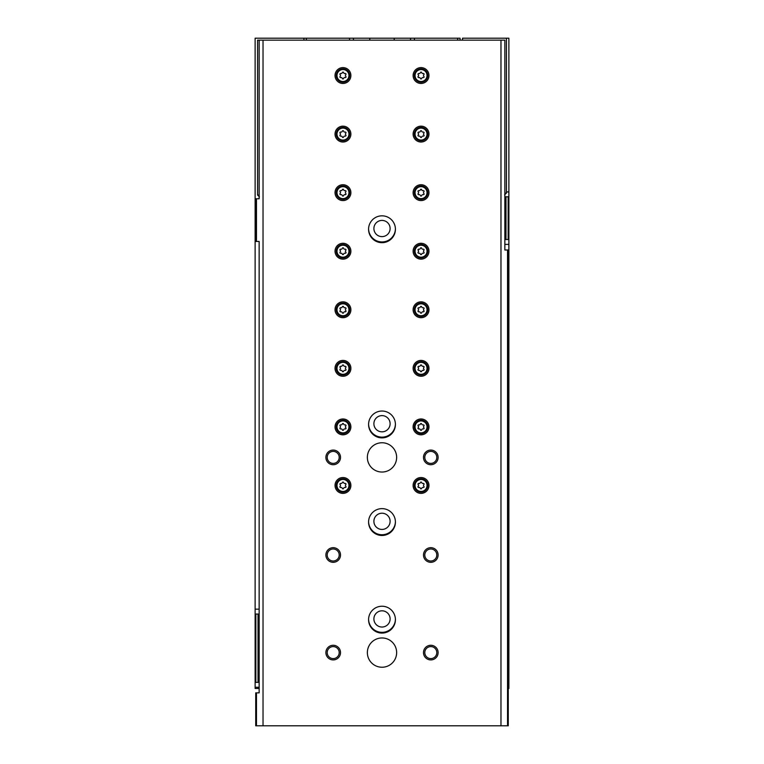 <?xml version="1.0" encoding="UTF-8"?>
<svg xmlns="http://www.w3.org/2000/svg" width="764" height="764" viewBox="0 0 764 764"><rect width="100%" height="100%" fill="white"/><g stroke="black" fill="none" stroke-linecap="round" stroke-linejoin="round"><path stroke-width="1.15" d="M259.149 688.469L255.119 688.469L255.119 682.367L255.854 682.367L255.854 614.046L255.119 614.046L255.119 682.367M508.27 688.469L508.881 688.469L508.881 239.504L508.146 239.504L508.146 196.806L508.881 196.806L508.881 38.2L462.526 38.2L462.526 40.148M460.081 40.148L460.081 38.2L410.545 38.2L410.545 40.148M410.545 38.2L394.205 38.2L394.205 40.148M394.205 38.2L369.795 38.2L369.795 40.148M369.795 38.2L353.455 38.2L353.455 40.148M255.119 614.046L255.119 38.2L306.354 38.2L306.354 40.148M353.455 38.2L306.354 38.2M303.919 38.2L303.919 40.148M259.149 614.046L258.022 614.046L258.022 682.367L255.854 682.367M259.149 682.367L258.022 682.367M255.854 614.046L258.022 614.046M508.881 196.806L508.881 239.504M508.146 196.806L505.978 196.806L505.978 239.504L508.146 239.504M504.851 239.504L505.978 239.504M504.851 196.806L505.978 196.806M414.451 38.2L414.451 40.148M349.549 38.2L349.549 40.148M395.418 424.087A13.418 13.418 0 0 1 382 437.142A13.418 13.418 0 0 1 368.582 424.087M395.418 521.688A13.418 13.418 0 0 1 382 534.743A13.418 13.418 0 0 1 368.582 521.688M395.418 228.885A13.418 13.418 0 0 1 382 241.94A13.418 13.418 0 0 1 368.582 228.885M395.418 619.289A13.418 13.418 0 0 1 382 632.344A13.418 13.418 0 0 1 368.582 619.289M382 610.818A8.108 8.108 0 0 1 389.019 622.985A8.108 8.108 0 0 1 374.981 622.985A8.108 8.108 0 0 1 382 610.818M382 220.414A8.108 8.108 0 0 1 389.019 232.581A8.108 8.108 0 0 1 374.981 232.581A8.108 8.108 0 0 1 382 220.414M382 513.217A8.108 8.108 0 0 1 389.019 525.384A8.108 8.108 0 0 1 374.981 525.384A8.108 8.108 0 0 1 382 513.217M382 415.616A8.108 8.108 0 0 1 389.019 427.783A8.108 8.108 0 0 1 374.981 427.783A8.108 8.108 0 0 1 382 415.616M507.535 249.99L507.535 725.8L508.27 725.8L508.27 249.99L504.851 249.99L504.851 40.148L259.149 40.148L259.149 198.755L256.465 198.755L256.465 241.453L255.73 241.453L255.73 198.755L256.465 198.755M500.974 40.148L500.974 725.8L255.73 725.8L255.73 692.862L256.465 692.862L256.465 725.8M507.535 725.8L500.974 725.8M256.465 241.453L259.149 241.453L259.149 692.862L256.465 692.862M263.026 40.148L263.026 725.8M342.96 477.529A7.927 7.927 0 0 1 349.826 489.418A7.927 7.927 0 0 1 336.093 489.418A7.927 7.927 0 0 1 342.96 477.529M421.04 67.604A7.927 7.927 0 0 1 427.907 79.494A7.927 7.927 0 0 1 414.174 79.494A7.927 7.927 0 0 1 421.04 67.604M421.04 126.165A7.927 7.927 0 0 1 427.907 138.055A7.927 7.927 0 0 1 414.174 138.055A7.927 7.927 0 0 1 421.04 126.165M421.04 184.726A7.927 7.927 0 0 1 427.907 196.615A7.927 7.927 0 0 1 414.174 196.615A7.927 7.927 0 0 1 421.04 184.726M421.04 243.286A7.927 7.927 0 0 1 427.907 255.176A7.927 7.927 0 0 1 414.174 255.176A7.927 7.927 0 0 1 421.04 243.286M421.04 301.847A7.927 7.927 0 0 1 427.907 313.737A7.927 7.927 0 0 1 414.174 313.737A7.927 7.927 0 0 1 421.04 301.847M421.04 360.407A7.927 7.927 0 0 1 427.907 372.297A7.927 7.927 0 0 1 414.174 372.297A7.927 7.927 0 0 1 421.04 360.407M342.96 418.968A7.927 7.927 0 0 1 349.826 430.858A7.927 7.927 0 0 1 336.093 430.858A7.927 7.927 0 0 1 342.96 418.968M342.96 360.407A7.927 7.927 0 0 1 349.826 372.297A7.927 7.927 0 0 1 336.093 372.297A7.927 7.927 0 0 1 342.96 360.407M342.96 301.847A7.927 7.927 0 0 1 349.826 313.737A7.927 7.927 0 0 1 336.093 313.737A7.927 7.927 0 0 1 342.96 301.847M342.96 243.286A7.927 7.927 0 0 1 349.826 255.176A7.927 7.927 0 0 1 336.093 255.176A7.927 7.927 0 0 1 342.96 243.286M421.04 418.968A7.927 7.927 0 0 1 427.907 430.858A7.927 7.927 0 0 1 414.174 430.858A7.927 7.927 0 0 1 421.04 418.968M342.96 67.604A7.927 7.927 0 0 1 349.826 79.494A7.927 7.927 0 0 1 336.093 79.494A7.927 7.927 0 0 1 342.96 67.604M342.96 126.165A7.927 7.927 0 0 1 349.826 138.055A7.927 7.927 0 0 1 336.093 138.055A7.927 7.927 0 0 1 342.96 126.165M342.96 184.726A7.927 7.927 0 0 1 349.826 196.615A7.927 7.927 0 0 1 336.093 196.615A7.927 7.927 0 0 1 342.96 184.726M421.04 477.529A7.927 7.927 0 0 1 427.907 489.418A7.927 7.927 0 0 1 414.174 489.418A7.927 7.927 0 0 1 421.04 477.529M382 508.633A13.418 13.418 0 0 1 393.622 528.764A13.418 13.418 0 0 1 370.378 528.764A13.418 13.418 0 0 1 382 508.633M382 411.032A13.418 13.418 0 0 1 393.622 431.163A13.418 13.418 0 0 1 370.378 431.163A13.418 13.418 0 0 1 382 411.032M382 215.83A13.418 13.418 0 0 1 393.622 235.961A13.418 13.418 0 0 1 370.378 235.961A13.418 13.418 0 0 1 382 215.83M382 606.234A13.418 13.418 0 0 1 393.622 626.365A13.418 13.418 0 0 1 370.378 626.365A13.418 13.418 0 0 1 382 606.234M382 442.757A14.64 14.64 0 0 1 394.682 464.713A14.64 14.64 0 0 1 369.318 464.713A14.64 14.64 0 0 1 382 442.757M382 637.959A14.64 14.64 0 0 1 394.682 659.915A14.64 14.64 0 0 1 369.318 659.915A14.64 14.64 0 0 1 382 637.959M333.199 645.274A7.325 7.325 0 0 1 339.541 656.257A7.325 7.325 0 0 1 326.858 656.257A7.325 7.325 0 0 1 333.199 645.274M333.199 547.673A7.325 7.325 0 0 1 339.541 558.656A7.325 7.325 0 0 1 326.858 558.656A7.325 7.325 0 0 1 333.199 547.673M333.199 450.072A7.325 7.325 0 0 1 339.541 461.055A7.325 7.325 0 0 1 326.858 461.055A7.325 7.325 0 0 1 333.199 450.072M430.8 547.673A7.325 7.325 0 0 1 437.142 558.656A7.325 7.325 0 0 1 424.459 558.656A7.325 7.325 0 0 1 430.8 547.673M430.8 450.072A7.325 7.325 0 0 1 437.142 461.055A7.325 7.325 0 0 1 424.459 461.055A7.325 7.325 0 0 1 430.8 450.072M430.8 645.274A7.325 7.325 0 0 1 437.142 656.257A7.325 7.325 0 0 1 424.459 656.257A7.325 7.325 0 0 1 430.8 645.274M430.8 646.602A5.997 5.997 0 0 1 435.996 655.598A5.997 5.997 0 0 1 425.605 655.598A5.997 5.997 0 0 1 430.8 646.602M430.8 451.4A5.997 5.997 0 0 1 435.996 460.396A5.997 5.997 0 0 1 425.605 460.396A5.997 5.997 0 0 1 430.8 451.4M430.8 549.001A5.997 5.997 0 0 1 435.996 557.997A5.997 5.997 0 0 1 425.605 557.997A5.997 5.997 0 0 1 430.8 549.001M333.199 451.4A5.997 5.997 0 0 1 338.395 460.396A5.997 5.997 0 0 1 328.004 460.396A5.997 5.997 0 0 1 333.199 451.4M333.199 549.001A5.997 5.997 0 0 1 338.395 557.997A5.997 5.997 0 0 1 328.004 557.997A5.997 5.997 0 0 1 333.199 549.001M333.199 646.602A5.997 5.997 0 0 1 338.395 655.598A5.997 5.997 0 0 1 328.004 655.598A5.997 5.997 0 0 1 333.199 646.602M421.04 478.751A6.714 6.714 0 0 1 426.847 488.817A6.714 6.714 0 0 1 415.234 488.817A6.714 6.714 0 0 1 421.04 478.751A6.714 6.714 0 0 1 426.847 488.817A6.714 6.714 0 0 1 415.234 488.817A6.714 6.714 0 0 1 421.04 478.751M418.873 483.44A1.194 1.194 0 0 0 420.372 482.571A0.688 0.688 0 0 1 421.709 482.571A1.194 1.194 0 0 0 423.208 483.44A0.688 0.688 0 0 1 423.877 484.586A1.194 1.194 0 0 0 423.877 486.324A0.688 0.688 0 0 1 423.208 487.48A1.194 1.194 0 0 0 421.709 488.349A0.688 0.688 0 0 1 420.372 488.349A1.194 1.194 0 0 0 418.873 487.48A0.688 0.688 0 0 1 418.204 486.324A1.194 1.194 0 0 0 418.204 484.586A0.688 0.688 0 0 1 418.873 483.44M342.96 185.948A6.714 6.714 0 0 1 348.766 196.004A6.714 6.714 0 0 1 337.153 196.004A6.714 6.714 0 0 1 342.96 185.948A6.714 6.714 0 0 1 348.766 196.004A6.714 6.714 0 0 1 337.153 196.004A6.714 6.714 0 0 1 342.96 185.948M340.792 190.637A1.194 1.194 0 0 0 342.291 189.768A0.688 0.688 0 0 1 343.628 189.768A1.194 1.194 0 0 0 345.127 190.637A0.688 0.688 0 0 1 345.796 191.783A1.194 1.194 0 0 0 345.796 193.521A0.688 0.688 0 0 1 345.127 194.677A1.194 1.194 0 0 0 343.628 195.546A0.688 0.688 0 0 1 342.291 195.546A1.194 1.194 0 0 0 340.792 194.677A0.688 0.688 0 0 1 340.123 193.521A1.194 1.194 0 0 0 340.123 191.783A0.688 0.688 0 0 1 340.792 190.637M342.96 127.387A6.714 6.714 0 0 1 348.766 137.444A6.714 6.714 0 0 1 337.153 137.444A6.714 6.714 0 0 1 342.96 127.387A6.714 6.714 0 0 1 348.766 137.444A6.714 6.714 0 0 1 337.153 137.444A6.714 6.714 0 0 1 342.96 127.387M340.792 132.077A1.194 1.194 0 0 0 342.291 131.198A0.688 0.688 0 0 1 343.628 131.198A1.194 1.194 0 0 0 345.127 132.077A0.688 0.688 0 0 1 345.796 133.222A1.194 1.194 0 0 0 345.796 134.961A0.688 0.688 0 0 1 345.127 136.116A1.194 1.194 0 0 0 343.628 136.985A0.688 0.688 0 0 1 342.291 136.985A1.194 1.194 0 0 0 340.792 136.116A0.688 0.688 0 0 1 340.123 134.961A1.194 1.194 0 0 0 340.123 133.222A0.688 0.688 0 0 1 340.792 132.077M342.96 68.827A6.714 6.714 0 0 1 348.766 78.883A6.714 6.714 0 0 1 337.153 78.883A6.714 6.714 0 0 1 342.96 68.827A6.714 6.714 0 0 1 348.766 78.883A6.714 6.714 0 0 1 337.153 78.883A6.714 6.714 0 0 1 342.96 68.827M340.792 73.516A1.194 1.194 0 0 0 342.291 72.637A0.688 0.688 0 0 1 343.628 72.637A1.194 1.194 0 0 0 345.127 73.516A0.688 0.688 0 0 1 345.796 74.662A1.194 1.194 0 0 0 345.796 76.4A0.688 0.688 0 0 1 345.127 77.556A1.194 1.194 0 0 0 343.628 78.425A0.688 0.688 0 0 1 342.291 78.425A1.194 1.194 0 0 0 340.792 77.556A0.688 0.688 0 0 1 340.123 76.4A1.194 1.194 0 0 0 340.123 74.662A0.688 0.688 0 0 1 340.792 73.516M421.04 420.19A6.714 6.714 0 0 1 426.847 430.256A6.714 6.714 0 0 1 415.234 430.256A6.714 6.714 0 0 1 421.04 420.19A6.714 6.714 0 0 1 426.847 430.256A6.714 6.714 0 0 1 415.234 430.256A6.714 6.714 0 0 1 421.04 420.19M418.873 424.879A1.194 1.194 0 0 0 420.372 424.01A0.688 0.688 0 0 1 421.709 424.01A1.194 1.194 0 0 0 423.208 424.879A0.688 0.688 0 0 1 423.877 426.026A1.194 1.194 0 0 0 423.877 427.764A0.688 0.688 0 0 1 423.208 428.919A1.194 1.194 0 0 0 421.709 429.788A0.688 0.688 0 0 1 420.372 429.788A1.194 1.194 0 0 0 418.873 428.919A0.688 0.688 0 0 1 418.204 427.764A1.194 1.194 0 0 0 418.204 426.026A0.688 0.688 0 0 1 418.873 424.879M342.96 244.509A6.714 6.714 0 0 1 348.766 254.565A6.714 6.714 0 0 1 337.153 254.565A6.714 6.714 0 0 1 342.96 244.509A6.714 6.714 0 0 1 348.766 254.565A6.714 6.714 0 0 1 337.153 254.565A6.714 6.714 0 0 1 342.96 244.509M340.792 249.198A1.194 1.194 0 0 0 342.291 248.329A0.688 0.688 0 0 1 343.628 248.329A1.194 1.194 0 0 0 345.127 249.198A0.688 0.688 0 0 1 345.796 250.344A1.194 1.194 0 0 0 345.796 252.082A0.688 0.688 0 0 1 345.127 253.237A1.194 1.194 0 0 0 343.628 254.106A0.688 0.688 0 0 1 342.291 254.106A1.194 1.194 0 0 0 340.792 253.237A0.688 0.688 0 0 1 340.123 252.082A1.194 1.194 0 0 0 340.123 250.344A0.688 0.688 0 0 1 340.792 249.198M342.96 303.069A6.714 6.714 0 0 1 348.766 313.135A6.714 6.714 0 0 1 337.153 313.135A6.714 6.714 0 0 1 342.96 303.069A6.714 6.714 0 0 1 348.766 313.135A6.714 6.714 0 0 1 337.153 313.135A6.714 6.714 0 0 1 342.96 303.069M340.792 307.758A1.194 1.194 0 0 0 342.291 306.889A0.688 0.688 0 0 1 343.628 306.889A1.194 1.194 0 0 0 345.127 307.758A0.688 0.688 0 0 1 345.796 308.904A1.194 1.194 0 0 0 345.796 310.642A0.688 0.688 0 0 1 345.127 311.798A1.194 1.194 0 0 0 343.628 312.667A0.688 0.688 0 0 1 342.291 312.667A1.194 1.194 0 0 0 340.792 311.798A0.688 0.688 0 0 1 340.123 310.642A1.194 1.194 0 0 0 340.123 308.904A0.688 0.688 0 0 1 340.792 307.758M342.96 361.63A6.714 6.714 0 0 1 348.766 371.696A6.714 6.714 0 0 1 337.153 371.696A6.714 6.714 0 0 1 342.96 361.63A6.714 6.714 0 0 1 348.766 371.696A6.714 6.714 0 0 1 337.153 371.696A6.714 6.714 0 0 1 342.96 361.63M340.792 366.319A1.194 1.194 0 0 0 342.291 365.45A0.688 0.688 0 0 1 343.628 365.45A1.194 1.194 0 0 0 345.127 366.319A0.688 0.688 0 0 1 345.796 367.465A1.194 1.194 0 0 0 345.796 369.203A0.688 0.688 0 0 1 345.127 370.359A1.194 1.194 0 0 0 343.628 371.228A0.688 0.688 0 0 1 342.291 371.228A1.194 1.194 0 0 0 340.792 370.359A0.688 0.688 0 0 1 340.123 369.203A1.194 1.194 0 0 0 340.123 367.465A0.688 0.688 0 0 1 340.792 366.319M342.96 420.19A6.714 6.714 0 0 1 348.766 430.256A6.714 6.714 0 0 1 337.153 430.256A6.714 6.714 0 0 1 342.96 420.19A6.714 6.714 0 0 1 348.766 430.256A6.714 6.714 0 0 1 337.153 430.256A6.714 6.714 0 0 1 342.96 420.19M340.792 424.879A1.194 1.194 0 0 0 342.291 424.01A0.688 0.688 0 0 1 343.628 424.01A1.194 1.194 0 0 0 345.127 424.879A0.688 0.688 0 0 1 345.796 426.026A1.194 1.194 0 0 0 345.796 427.764A0.688 0.688 0 0 1 345.127 428.919A1.194 1.194 0 0 0 343.628 429.788A0.688 0.688 0 0 1 342.291 429.788A1.194 1.194 0 0 0 340.792 428.919A0.688 0.688 0 0 1 340.123 427.764A1.194 1.194 0 0 0 340.123 426.026A0.688 0.688 0 0 1 340.792 424.879M421.04 361.63A6.714 6.714 0 0 1 426.847 371.696A6.714 6.714 0 0 1 415.234 371.696A6.714 6.714 0 0 1 421.04 361.63A6.714 6.714 0 0 1 426.847 371.696A6.714 6.714 0 0 1 415.234 371.696A6.714 6.714 0 0 1 421.04 361.63M418.873 366.319A1.194 1.194 0 0 0 420.372 365.45A0.688 0.688 0 0 1 421.709 365.45A1.194 1.194 0 0 0 423.208 366.319A0.688 0.688 0 0 1 423.877 367.465A1.194 1.194 0 0 0 423.877 369.203A0.688 0.688 0 0 1 423.208 370.359A1.194 1.194 0 0 0 421.709 371.228A0.688 0.688 0 0 1 420.372 371.228A1.194 1.194 0 0 0 418.873 370.359A0.688 0.688 0 0 1 418.204 369.203A1.194 1.194 0 0 0 418.204 367.465A0.688 0.688 0 0 1 418.873 366.319M421.04 303.069A6.714 6.714 0 0 1 426.847 313.135A6.714 6.714 0 0 1 415.234 313.135A6.714 6.714 0 0 1 421.04 303.069A6.714 6.714 0 0 1 426.847 313.135A6.714 6.714 0 0 1 415.234 313.135A6.714 6.714 0 0 1 421.04 303.069M418.873 307.758A1.194 1.194 0 0 0 420.372 306.889A0.688 0.688 0 0 1 421.709 306.889A1.194 1.194 0 0 0 423.208 307.758A0.688 0.688 0 0 1 423.877 308.904A1.194 1.194 0 0 0 423.877 310.642A0.688 0.688 0 0 1 423.208 311.798A1.194 1.194 0 0 0 421.709 312.667A0.688 0.688 0 0 1 420.372 312.667A1.194 1.194 0 0 0 418.873 311.798A0.688 0.688 0 0 1 418.204 310.642A1.194 1.194 0 0 0 418.204 308.904A0.688 0.688 0 0 1 418.873 307.758M421.04 244.509A6.714 6.714 0 0 1 426.847 254.565A6.714 6.714 0 0 1 415.234 254.565A6.714 6.714 0 0 1 421.04 244.509A6.714 6.714 0 0 1 426.847 254.565A6.714 6.714 0 0 1 415.234 254.565A6.714 6.714 0 0 1 421.04 244.509M418.873 249.198A1.194 1.194 0 0 0 420.372 248.329A0.688 0.688 0 0 1 421.709 248.329A1.194 1.194 0 0 0 423.208 249.198A0.688 0.688 0 0 1 423.877 250.344A1.194 1.194 0 0 0 423.877 252.082A0.688 0.688 0 0 1 423.208 253.237A1.194 1.194 0 0 0 421.709 254.106A0.688 0.688 0 0 1 420.372 254.106A1.194 1.194 0 0 0 418.873 253.237A0.688 0.688 0 0 1 418.204 252.082A1.194 1.194 0 0 0 418.204 250.344A0.688 0.688 0 0 1 418.873 249.198M421.04 185.948A6.714 6.714 0 0 1 426.847 196.004A6.714 6.714 0 0 1 415.234 196.004A6.714 6.714 0 0 1 421.04 185.948A6.714 6.714 0 0 1 426.847 196.004A6.714 6.714 0 0 1 415.234 196.004A6.714 6.714 0 0 1 421.04 185.948M418.873 190.637A1.194 1.194 0 0 0 420.372 189.768A0.688 0.688 0 0 1 421.709 189.768A1.194 1.194 0 0 0 423.208 190.637A0.688 0.688 0 0 1 423.877 191.783A1.194 1.194 0 0 0 423.877 193.521A0.688 0.688 0 0 1 423.208 194.677A1.194 1.194 0 0 0 421.709 195.546A0.688 0.688 0 0 1 420.372 195.546A1.194 1.194 0 0 0 418.873 194.677A0.688 0.688 0 0 1 418.204 193.521A1.194 1.194 0 0 0 418.204 191.783A0.688 0.688 0 0 1 418.873 190.637M421.04 127.387A6.714 6.714 0 0 1 426.847 137.444A6.714 6.714 0 0 1 415.234 137.444A6.714 6.714 0 0 1 421.04 127.387A6.714 6.714 0 0 1 426.847 137.444A6.714 6.714 0 0 1 415.234 137.444A6.714 6.714 0 0 1 421.04 127.387M418.873 132.077A1.194 1.194 0 0 0 420.372 131.198A0.688 0.688 0 0 1 421.709 131.198A1.194 1.194 0 0 0 423.208 132.077A0.688 0.688 0 0 1 423.877 133.222A1.194 1.194 0 0 0 423.877 134.961A0.688 0.688 0 0 1 423.208 136.116A1.194 1.194 0 0 0 421.709 136.985A0.688 0.688 0 0 1 420.372 136.985A1.194 1.194 0 0 0 418.873 136.116A0.688 0.688 0 0 1 418.204 134.961A1.194 1.194 0 0 0 418.204 133.222A0.688 0.688 0 0 1 418.873 132.077M421.04 68.827A6.714 6.714 0 0 1 426.847 78.883A6.714 6.714 0 0 1 415.234 78.883A6.714 6.714 0 0 1 421.04 68.827A6.714 6.714 0 0 1 426.847 78.883A6.714 6.714 0 0 1 415.234 78.883A6.714 6.714 0 0 1 421.04 68.827M418.873 73.516A1.194 1.194 0 0 0 420.372 72.637A0.688 0.688 0 0 1 421.709 72.637A1.194 1.194 0 0 0 423.208 73.516A0.688 0.688 0 0 1 423.877 74.662A1.194 1.194 0 0 0 423.877 76.4A0.688 0.688 0 0 1 423.208 77.556A1.194 1.194 0 0 0 421.709 78.425A0.688 0.688 0 0 1 420.372 78.425A1.194 1.194 0 0 0 418.873 77.556A0.688 0.688 0 0 1 418.204 76.4A1.194 1.194 0 0 0 418.204 74.662A0.688 0.688 0 0 1 418.873 73.516M342.96 478.751A6.714 6.714 0 0 1 348.766 488.817A6.714 6.714 0 0 1 337.153 488.817A6.714 6.714 0 0 1 342.96 478.751A6.714 6.714 0 0 1 348.766 488.817A6.714 6.714 0 0 1 337.153 488.817A6.714 6.714 0 0 1 342.96 478.751M340.792 483.44A1.194 1.194 0 0 0 342.291 482.571A0.688 0.688 0 0 1 343.628 482.571A1.194 1.194 0 0 0 345.127 483.44A0.688 0.688 0 0 1 345.796 484.586A1.194 1.194 0 0 0 345.796 486.324A0.688 0.688 0 0 1 345.127 487.48A1.194 1.194 0 0 0 343.628 488.349A0.688 0.688 0 0 1 342.291 488.349A1.194 1.194 0 0 0 340.792 487.48A0.688 0.688 0 0 1 340.123 486.324A1.194 1.194 0 0 0 340.123 484.586A0.688 0.688 0 0 1 340.792 483.44M259.149 40.148L257.554 40.148L257.554 195.097L259.149 195.097M259.388 196.806L257.678 195.097M506.446 38.2L506.446 193.139L504.851 193.139M457.646 38.2L457.646 40.148M506.446 191.926L508.881 191.926M504.851 244.385L508.881 244.385M259.149 609.166L255.119 609.166M259.149 687.247L255.119 687.247M421.04 479.477A5.978 5.978 0 0 1 426.216 488.444A5.978 5.978 0 0 1 415.864 488.444A5.978 5.978 0 0 1 421.04 479.477M342.96 186.674A5.978 5.978 0 0 1 348.136 195.641A5.978 5.978 0 0 1 337.783 195.641A5.978 5.978 0 0 1 342.96 186.674M342.96 128.113A5.978 5.978 0 0 1 348.136 137.081A5.978 5.978 0 0 1 337.783 137.081A5.978 5.978 0 0 1 342.96 128.113M342.96 69.553A5.978 5.978 0 0 1 348.136 78.52A5.978 5.978 0 0 1 337.783 78.52A5.978 5.978 0 0 1 342.96 69.553M421.04 420.916A5.978 5.978 0 0 1 426.216 429.884A5.978 5.978 0 0 1 415.864 429.884A5.978 5.978 0 0 1 421.04 420.916M342.96 245.234A5.978 5.978 0 0 1 348.136 254.202A5.978 5.978 0 0 1 337.783 254.202A5.978 5.978 0 0 1 342.96 245.234M342.96 303.795A5.978 5.978 0 0 1 348.136 312.762A5.978 5.978 0 0 1 337.783 312.762A5.978 5.978 0 0 1 342.96 303.795M342.96 362.356A5.978 5.978 0 0 1 348.136 371.323A5.978 5.978 0 0 1 337.783 371.323A5.978 5.978 0 0 1 342.96 362.356M342.96 420.916A5.978 5.978 0 0 1 348.136 429.884A5.978 5.978 0 0 1 337.783 429.884A5.978 5.978 0 0 1 342.96 420.916M421.04 362.356A5.978 5.978 0 0 1 426.216 371.323A5.978 5.978 0 0 1 415.864 371.323A5.978 5.978 0 0 1 421.04 362.356M421.04 303.795A5.978 5.978 0 0 1 426.216 312.762A5.978 5.978 0 0 1 415.864 312.762A5.978 5.978 0 0 1 421.04 303.795M421.04 245.234A5.978 5.978 0 0 1 426.216 254.202A5.978 5.978 0 0 1 415.864 254.202A5.978 5.978 0 0 1 421.04 245.234M421.04 186.674A5.978 5.978 0 0 1 426.216 195.641A5.978 5.978 0 0 1 415.864 195.641A5.978 5.978 0 0 1 421.04 186.674M421.04 128.113A5.978 5.978 0 0 1 426.216 137.081A5.978 5.978 0 0 1 415.864 137.081A5.978 5.978 0 0 1 421.04 128.113M421.04 69.553A5.978 5.978 0 0 1 426.216 78.52A5.978 5.978 0 0 1 415.864 78.52A5.978 5.978 0 0 1 421.04 69.553M342.96 479.477A5.978 5.978 0 0 1 348.136 488.444A5.978 5.978 0 0 1 337.783 488.444A5.978 5.978 0 0 1 342.96 479.477M504.612 194.849L506.322 193.139"/></g></svg>
